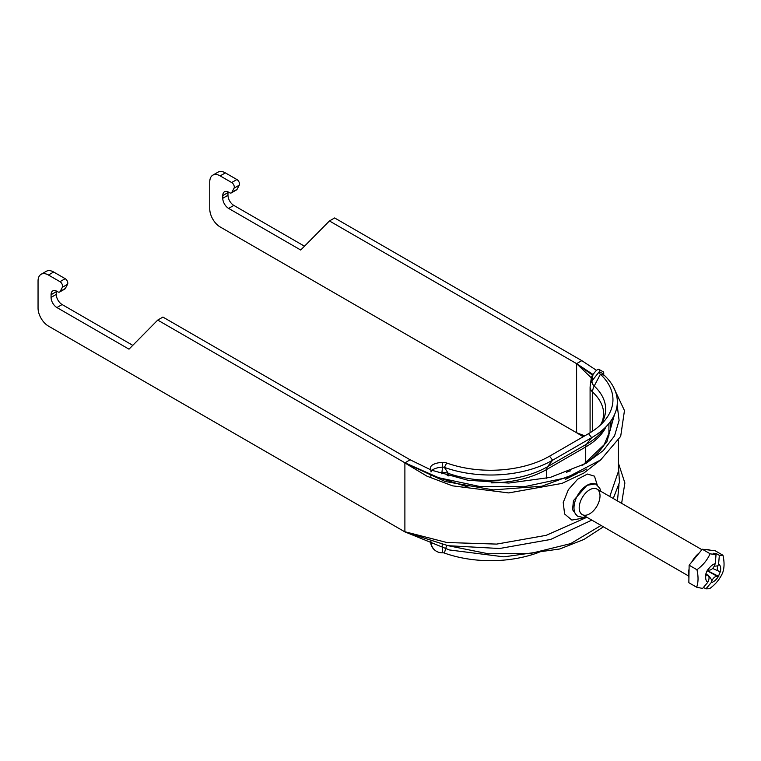 <?xml version="1.0" encoding="UTF-8"?>
<svg xmlns="http://www.w3.org/2000/svg" width="761" height="761" viewBox="0 0 761 761"><rect width="100%" height="100%" fill="white"/><g stroke="black" fill="none" stroke-linecap="round" stroke-linejoin="round"><path stroke-width="1.14" d="M62.117 304.543A8.276 4.775 60 0 1 56.266 294.402L51.063 297.408A8.276 4.775 -120 0 0 56.913 307.549L62.117 304.543L132.775 345.342M430.878 469.87L410.093 459.777L162.93 317.08L157.727 320.086L128.999 349.166L56.913 307.549M60.157 291.463L62.345 287.316L67.548 284.31L65.36 288.457L60.157 291.463A3.681 2.121 60 0 1 59.643 292.015A3.681 2.121 60 0 1 57.798 291.834L56.913 291.32A8.276 4.775 -120 0 0 52.775 290.911A8.276 4.775 -120 0 0 51.063 294.707L56.266 291.701A8.276 4.775 60 0 1 56.295 291.006M56.266 291.701L56.266 294.402M51.063 297.408L51.063 294.707M233.827 205.403A8.276 4.775 60 0 1 227.977 195.263L222.773 198.269A8.276 4.775 -120 0 0 228.623 208.409L233.827 205.403L304.486 246.203M596.548 370.379L581.804 360.647L334.64 217.95L329.437 220.956L300.709 250.027L228.623 208.409M231.867 192.324L234.055 188.176L239.258 185.18L237.071 189.327L231.867 192.324A3.681 2.121 60 0 1 231.354 192.885A3.681 2.121 60 0 1 229.508 192.704L228.623 192.191A8.276 4.775 -120 0 0 224.485 191.782A8.276 4.775 -120 0 0 222.773 195.567L227.977 192.562A8.276 4.775 60 0 1 228.005 191.867M227.977 192.562L227.977 195.263M222.773 198.269L222.773 195.567M584.771 435.844L576.6 432.743L220.167 226.959A14.716 8.495 60 0 1 209.76 208.933L209.76 181.898A14.716 8.495 60 0 1 212.814 175.163A14.716 8.495 60 0 1 220.167 175.886L225.37 172.89A14.716 8.495 -120 0 0 218.017 172.157L212.814 175.163M329.437 220.956L576.6 363.653L591.335 377.884M225.37 172.89L236.899 179.539L231.696 182.545A3.681 2.121 60 0 1 234.055 188.176M231.696 182.545L220.167 175.886M603.435 526.821L583.934 539.454L559.754 548.985L503.934 556.852L449.332 549.946L404.89 531.882L48.457 326.098A14.716 8.495 60 0 1 38.05 308.072L38.05 281.037A14.716 8.495 60 0 1 41.094 274.302A14.716 8.495 60 0 1 48.457 275.025L53.66 272.019A14.716 8.495 -120 0 0 46.297 271.296L41.094 274.302M404.89 531.882L448.086 545.704L499.549 548.51L550.583 539.473L591.83 520.115M586.436 469.061L583.316 470.926L541.908 486.212L493.233 489.894L445.185 481.504L404.89 462.935L410.093 459.777M157.727 320.086L404.89 462.783L438.688 477.727L479.459 486.431L524.025 486.764L566.622 477.67L600.61 459.977L620.681 436.367L624.467 410.579L613.005 386.188M53.66 272.019L65.189 278.678L59.986 281.684A3.681 2.121 60 0 1 62.345 287.316M59.986 281.684L48.457 275.025M239.258 185.18A3.681 2.121 -120 0 0 236.899 179.539M231.354 192.885L236.557 189.879A3.681 2.121 -120 0 0 237.071 189.327M67.548 284.31A3.681 2.121 -120 0 0 65.189 278.678M59.643 292.015L64.847 289.018A3.681 2.121 -120 0 0 65.36 288.457M576.99 515.796L572.529 509.642L573.471 500.633L586.997 485.318L595.311 483.901M597.29 485.147L594.484 476.177L587.473 474.046L577.704 479.145L568.381 489.646L563.226 502.526L564.595 513.979L571.844 520.067L581.804 518.365L583.287 517.413M618.446 471.335L609.78 496.495M586.902 517.271L546.132 535.344L496.667 544.096L446.878 542.517L404.89 531.73L404.89 462.935L426.931 476.158L452.529 485.841L508.709 492.919L561.97 483.406L583.915 473.038L601.152 459.558M613.252 498.503L619.483 482.369L618.446 466.341M618.446 463.259L624.886 482.978L621.623 503.335M592.534 375.125L576.6 363.796L576.6 432.59L583.43 436.614M576.6 432.743L583.173 436.766M619.007 484.805L617.447 500.919M601.057 525.442L570.683 543.62L530.893 553.399L488.324 553.78L448.99 545.865M611.045 420.7L610.436 429.708L603.806 445.575L599.449 451.225L593.466 457.209L582.688 465.199M576.448 473.856L565.632 479.278M468.272 487.078L440.98 478.46M582.726 465.18L606.755 442.236L614.393 414.869M581.804 360.647L576.6 363.653L593 374.479L594.455 372.652A11.034 2.711 119.4 0 1 598.907 369.38A11.034 2.711 119.4 0 1 599.316 371.653L603.673 374.098A11.034 2.711 -60.6 0 0 603.254 371.834L598.907 369.38M617.161 405.014L619.093 420.348L614.555 435.844L603.34 450.522L586.027 463.354L550.289 477.404L508.767 483.064L467.825 480.22L432.02 470.327M430.64 541.67L430.659 542.06A11.034 10.987 126.6 0 0 435.073 550.355L435.454 550.641A11.034 10.987 -53.4 0 1 431.04 542.336L431.011 541.775M430.821 476.376L430.821 475.558A7.363 0.523 87.1 0 1 430.821 474.978M592.591 431.164L592.591 392.02A12.509 8.675 -47.1 0 1 594.208 386.027L600.4 374.269A83.263 48.076 0 0 1 604.386 420.9A83.263 48.076 0 0 1 588.576 433.646L549.547 456.181A83.263 48.076 -0 0 1 446.697 463.011A7.363 4.252 180 0 0 442.17 462.384A11.034 4.233 175.4 0 0 430.659 467.216L430.536 468.272A12.509 0.894 -92.9 0 0 430.431 469.689M566.431 472.419A19.32 11.149 -60 0 1 570.398 470.888M600.534 424.923L602.674 420.576L603.758 414.602A74.064 42.759 0 0 0 592.591 392.02A16.561 9.56 180 0 1 590.089 386.978L591.211 378.54A12.509 10.178 8.6 0 1 593.009 374.469L592.048 380.823L599.316 371.653A7.363 4.252 180 0 0 600.4 374.269L604.11 375.163A2.987 1.731 180 0 1 603.673 374.098M442.17 544.543L442.55 552.79A11.034 10.987 -53.4 0 1 435.454 550.641M430.659 467.216L431.04 471.963A11.034 4.233 -4.6 0 1 442.55 467.121A2.987 1.731 180 0 1 444.386 467.378A87.629 50.597 0 0 0 552.638 460.196L591.658 437.661A87.629 50.597 0 0 0 608.305 424.248A87.629 50.597 0 0 0 604.11 375.163M442.55 552.79A2.987 1.731 180 0 1 444.386 553.047A87.629 50.597 0 0 0 539.159 552.229M722.674 572.757C719.935 579.035 715.549 584.362 709.518 588.738L705.923 588.843L711.116 582.717A10.625 6.136 120 0 0 718.394 576.438L720.401 571.416A10.625 6.136 120 0 0 718.603 564.053L719.345 555.359L722.95 555.254C724.501 562.046 724.405 567.877 722.674 572.757M702.574 588.443L696.657 587.216C698.398 582.327 698.493 576.496 696.933 569.713C702.964 565.328 707.35 560.001 710.08 553.732L716.006 554.959L715.254 563.654A10.625 6.136 120 0 0 707.977 569.941L707.473 569.856L705.466 574.878L705.97 574.964A10.625 6.136 120 0 0 707.768 582.327L702.574 588.443M707.768 582.327L708.491 580.519A5.517 3.187 120 0 0 708.111 575.478A5.517 3.187 120 0 0 707.169 575.107L705.97 574.964M696.933 569.713L689.133 565.204L702.279 549.223L715.14 550.745L722.95 555.254M696.657 587.216L688.848 582.707L689.133 565.204M710.08 553.732L702.279 549.223M707.977 569.941L709.176 570.084A5.517 3.187 120 0 0 714.531 565.452L715.254 563.654M716.006 554.959L713.028 553.247L716.367 553.637L719.345 555.359M705.923 588.843L703.602 587.502M707.673 575.145A4.043 2.34 -60 0 1 707.854 574.859C710.631 578.103 711.954 580.12 711.839 580.919L711.116 582.717M718.394 576.438L717.195 576.296A5.517 3.187 120 0 0 711.839 580.919M718.793 576.457L707.207 570.55M716.367 553.637L715.863 554.883M718.603 564.053L717.88 565.851L714.179 566.241M717.88 565.851A5.517 3.187 120 0 0 718.631 571.111A5.517 3.187 120 0 0 719.202 571.273L720.401 571.416M688.933 577.647A18.397 10.625 -60 0 1 689.066 569.076M691.825 561.932A18.397 10.625 -60 0 1 699.226 552.933M706.265 549.699A18.397 10.625 -60 0 1 708.196 549.689A18.397 10.625 -60 0 1 709.937 550.127M579.197 507.844A14.716 8.495 -60 0 1 589.604 489.827A14.716 8.495 -60 0 1 600.01 495.83A14.716 8.495 -60 0 1 589.604 513.856A14.716 8.495 -60 0 1 579.197 507.844M600.81 491.311L599.83 488.362L596.205 484.405A18.397 10.625 120 0 0 587.007 485.318A18.397 10.625 120 0 0 574.983 501.528A18.397 10.625 120 0 0 577.808 516.272L583.031 517.432L586.084 516.805M581.804 518.365A7.363 4.252 60 0 1 581.87 517.442M410.093 465.665L410.093 466.208M442.17 462.384L442.55 467.121L441.913 472.457A7.363 0.523 -92.9 0 0 441.827 473.837M590.251 384.895A12.509 10.178 8.6 0 1 592.048 380.823A14.659 8.457 180 0 0 594.208 386.027A75.967 43.862 0 0 1 600.733 424.733M588.576 433.646L591.658 437.661L586.503 444.215A80.333 46.383 0 0 0 601.761 431.915L608.305 424.248M549.547 456.181L552.638 460.196L547.473 466.75L586.503 444.215A7.363 4.252 -120 0 0 585.713 446.945A79.22 45.736 0 0 0 605.937 427.026M446.697 463.011L444.386 467.378L448.239 473.332A80.333 46.383 -0 0 0 547.473 466.75A7.363 4.252 -120 0 0 546.683 469.47L585.713 446.945L585.713 463.221M491.359 482.864A79.22 45.736 -0 0 0 546.683 469.47L546.683 478.279M438.288 472.648L441.913 472.457A10.283 5.936 180 0 1 448.239 473.332A7.363 3.177 -70.2 0 1 448.828 475.948M446.621 545.437L444.386 553.047M447.24 475.492A11.405 6.583 180 0 1 448.476 475.844M717.195 576.296L707.14 570.721M707.169 575.107L705.818 574.041M577.808 516.272L576.914 515.758M596.205 484.405L595.321 483.891M618.446 440.571L618.446 472.096M583.316 470.926L586.417 469.071M590.089 386.969L590.089 432.752M608.914 435.425L608.914 423.516M708.111 575.478L705.913 573.794M718.631 571.111L712.629 568.419M701.908 549.68L596.966 489.095M688.6 575.991L582.251 514.588"/></g></svg>
